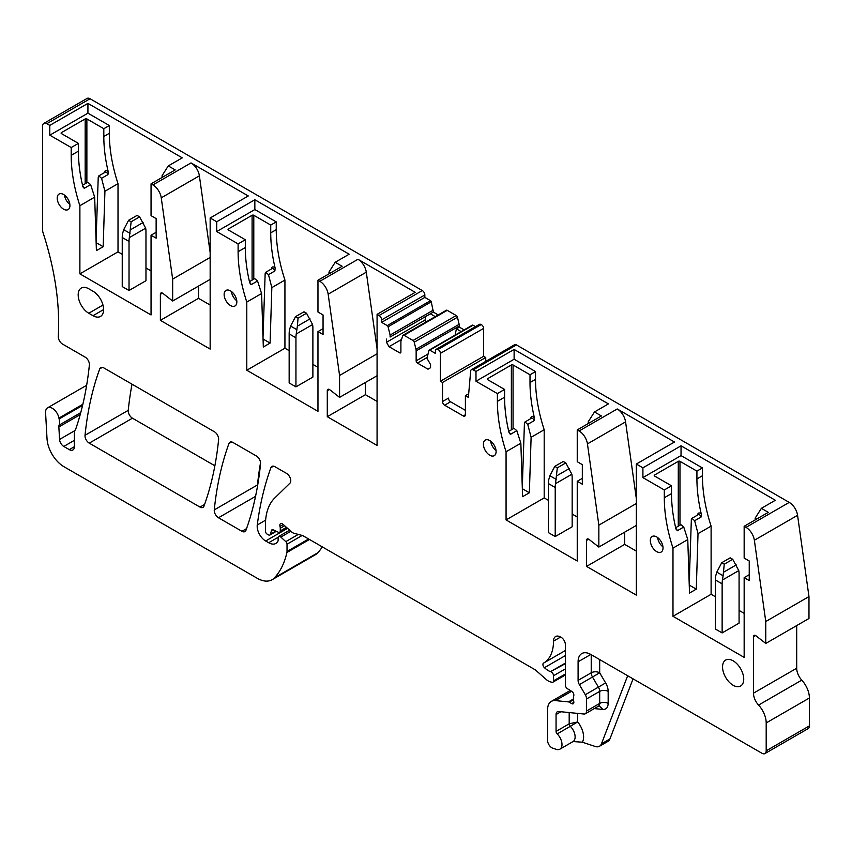 <?xml version="1.0" encoding="UTF-8"?>
<svg xmlns="http://www.w3.org/2000/svg" width="852" height="852" viewBox="0 0 852 852"><rect width="100%" height="100%" fill="white"/><g stroke="black" fill="none" stroke-linecap="round" stroke-linejoin="round"><path stroke-width="1.28" d="M636.337 498.612L625.57 421.878A11.981 6.922 -120 0 0 617.231 408.971L674.464 442.018L636.337 464.031L636.337 595.133L586.559 566.399L624.686 544.385L636.337 551.106M377.074 348.926L366.296 272.182A11.981 6.922 -120 0 0 357.957 259.285L415.201 292.332L377.074 314.345L377.074 445.447L327.285 416.703L365.423 394.689L377.074 401.42M210.156 252.554L199.379 175.821A11.981 6.922 -120 0 0 191.04 162.913L248.283 195.96L210.156 217.974L210.156 349.075L160.378 320.341L198.505 298.328L210.156 305.048M697.905 514.874A1.203 0.692 180 0 0 697.767 514.778A3.6 2.077 60 0 1 701.324 514.139L701.068 517.026L694.668 520.721L691.888 518.335L691.355 519.464L689.193 583.45M701.324 514.139A131.804 76.105 60 0 1 698.619 500.305A131.804 76.105 60 0 1 696.925 478.92L702.431 475.735A131.804 76.105 60 0 0 711.111 526.11L711.111 594.281L715.35 596.719M636.337 464.031L642.909 467.823L642.909 477.61L664.304 489.964L671.504 485.8L654.56 476.012A1.203 0.692 0 0 1 654.56 475.043L678.277 461.337A1.203 0.692 0 0 1 679.981 461.337L696.925 471.124L696.925 478.92M689.247 585.079L696.286 589.137L698.022 533.661L711.111 526.11M698.022 533.661L694.668 520.721M696.925 471.124L702.431 467.95L702.431 475.735M642.909 477.61L681.036 455.596L702.431 467.95M755.17 519.922L755.17 518.122L761.379 508.335L775.352 500.262L681.036 445.809L681.036 455.596M739.078 610.426L744.158 613.355M749.238 574.706L744.158 577.645L744.158 657.382L672.984 616.294L672.984 548.124L687.766 539.582L689.513 593.056L696.286 589.137M672.984 616.294L711.111 594.281M671.504 485.8L671.504 493.596A131.804 76.105 60 0 0 673.197 514.981A131.804 76.105 60 0 0 675.913 528.815L676.296 529.667M662.962 546.835A8.989 5.187 60 0 1 657.584 537.527M664.304 489.964L664.304 497.749L671.504 493.596M642.909 467.823L681.036 445.809M444.637 405.211L450.57 401.782A2.993 1.725 60 0 1 448.45 398.118L442.518 401.537A2.993 1.725 60 0 0 444.637 405.211L463.286 415.968A2.993 1.725 60 0 0 464.777 416.117A2.993 1.725 60 0 0 465.394 414.743L465.394 395.669L468.366 397.383L470.677 371.035A3.6 2.077 60 0 1 471.401 369.672A3.6 2.077 60 0 1 473.201 369.843L475.991 371.451L514.118 349.437L514.118 359.224L535.514 371.578L535.514 379.364A131.804 76.105 60 0 0 544.194 429.738L544.194 497.909L548.432 500.358M625.57 421.878L587.443 443.892A11.981 6.922 -120 0 0 579.104 430.984L577.241 429.909L601.395 415.968L594.462 411.974L608.434 403.901L514.118 349.437M761.379 508.335L768.302 512.34L744.158 526.28L746.011 527.356L789.229 502.403L516.418 344.9L473.201 369.843M687.766 539.582L683.741 527.037L680.918 524.672L675.647 527.718M675.913 528.815L677.34 530.732L683.741 527.037M672.984 548.124A131.804 76.105 60 0 1 664.304 497.749M663.026 547.932A8.989 5.187 60 0 1 661.173 552.043A8.989 5.187 60 0 1 654.24 549.636A8.989 5.187 60 0 1 650.321 540.594A8.989 5.187 60 0 1 652.185 536.472A8.989 5.187 60 0 1 659.107 538.879A8.989 5.187 60 0 1 663.026 547.932M755.17 518.122L756.736 519.017M754.361 540.253L765.767 621.523L808.974 596.57L797.568 515.311L754.361 540.253A11.981 6.922 -120 0 0 746.011 527.356M797.568 515.311A11.981 6.922 -120 0 0 789.229 502.403M744.158 526.28L744.158 558.081L749.238 561.01L749.238 580.585L744.158 577.645M624.686 532.149L624.686 544.385M577.241 429.909L577.241 461.709L582.321 464.649L582.321 484.213L577.241 481.273L577.241 561.01L506.067 519.922L544.194 497.909M594.462 411.974L588.253 421.751L589.818 422.656M577.241 516.983L572.161 514.054M475.991 371.451L475.991 381.238L514.118 359.224M471.401 369.672L514.619 344.719A3.6 2.077 60 0 1 516.418 344.9M577.667 713.39L577.667 721.932L570.318 726.319A2.396 1.385 60 0 1 569.189 723.817L556.058 731.399A2.396 1.385 60 0 0 557.187 733.902A10.181 5.879 60 0 1 559.881 749.174A10.181 5.879 60 0 1 556.281 749.355L552.703 748.162A5.996 3.461 60 0 1 547.591 740.42L547.591 709.631A17.977 10.373 60 0 1 551.308 701.398A17.977 10.373 60 0 1 555.429 700.6L568.422 701.888A2.993 1.725 60 0 1 569.232 702.165L571.735 703.614A2.993 1.725 60 0 0 573.236 703.763A2.993 1.725 60 0 0 573.716 701.43A5.996 3.461 60 0 1 573.428 699.513L573.428 697.437A5.996 3.461 60 0 1 573.716 695.85A2.993 1.725 60 0 0 571.82 691.43L567.411 688.693A2.993 1.725 60 0 1 565.377 685.072L565.377 644.666A5.996 3.461 60 0 0 561.148 637.328L560.627 637.03A10.064 5.804 60 0 0 555.6 636.529A10.064 5.804 60 0 0 553.512 641.141A47.925 27.669 60 0 1 543.587 663.08A47.925 27.669 60 0 1 543.555 663.101A2.993 1.725 60 0 0 543.544 663.101A2.993 1.725 60 0 0 544.428 667.68L565.377 655.582M565.377 663.655L550.477 671.685A19.17 11.065 60 0 1 544.428 667.68M551.074 671.919A2.993 1.725 60 0 1 553.512 675.742L565.377 668.895M565.377 673.985L553.512 680.833L553.512 675.742M553.512 680.833A2.993 1.725 60 0 1 552.895 682.196A2.993 1.725 60 0 1 551.947 682.282L550.424 681.877A11.981 6.922 60 0 1 546.036 679.342L536.494 670.886A11.981 6.922 60 0 0 534.3 669.278L303.365 535.951A5.996 3.461 60 0 0 302.268 535.482L293.855 533.235A5.996 3.461 60 0 1 291.661 531.967L283.045 524.321A3.6 2.077 60 0 0 280.585 523.66A3.6 2.077 60 0 0 279.999 526.419A5.996 3.461 60 0 1 280.265 528.272L284.653 525.748M286.464 527.356L280.265 530.924L280.265 528.272M280.265 530.924A2.993 1.725 60 0 1 279.648 532.298A2.993 1.725 60 0 1 278.327 532.244L273.3 529.859A2.993 1.725 60 0 0 271.99 529.806A2.993 1.725 60 0 0 271.437 530.583L272.938 529.72M275.899 531.084L270.467 534.225L271.437 530.583M270.467 534.225A2.993 1.725 60 0 1 269.914 535.003A2.993 1.725 60 0 1 268.423 534.854L267.134 534.108A2.396 1.385 60 0 1 265.441 531.179L265.441 524.896A65.902 38.052 60 0 1 274.642 498.1L289.936 483.18A5.996 3.461 60 0 0 290.319 478.281A5.996 3.461 60 0 0 286.538 473.403L274.919 466.694A5.996 3.461 60 0 0 271.926 466.406A5.996 3.461 60 0 0 270.925 467.673L273.524 466.161M298.307 534.417L285.803 541.638L280.84 537.069A2.993 1.725 60 0 0 278.742 536.472A2.993 1.725 60 0 0 278.125 537.846L278.125 540.328A2.993 1.725 60 0 1 277.922 541.244A14.388 8.307 60 0 1 275.878 543.448A14.388 8.307 60 0 1 268.689 542.735L265.654 540.988A11.981 6.922 60 0 1 257.261 525.002A419.386 242.138 60 0 1 270.925 467.673M285.803 541.638A2.396 1.385 60 0 1 287.017 544.215L302.172 535.461M308.626 538.996L287.017 551.468L287.017 544.215M287.017 551.468A5.996 3.461 60 0 1 286.911 552.49A113.838 65.721 60 0 1 274.525 577.773A29.958 17.296 60 0 1 272.107 579.722A29.958 17.296 60 0 1 257.134 578.231L63.932 466.694A23.962 13.834 60 0 1 47.02 438.652L45.582 412.762A9.585 5.538 60 0 1 47.552 407.842A9.585 5.538 60 0 1 54.177 409.663A9.585 5.538 60 0 1 58.937 418.098L82.846 404.285M322.322 546.899A113.838 65.721 60 0 1 317.743 552.82A29.958 17.296 60 0 1 315.325 554.769L272.107 579.722M80.738 412.666L59.086 425.169A11.981 6.922 -120 0 0 59.129 418.96A12.471 7.199 60 0 1 58.937 418.098M199.379 175.821L161.252 197.834A11.981 6.922 -120 0 0 152.913 184.927L151.049 183.851L175.203 169.91L168.27 165.916L182.253 157.844L87.926 103.38L49.799 125.393L46.839 123.689A5.996 3.461 60 0 0 43.846 123.391A5.996 3.461 60 0 0 42.6 126.128L42.6 230.221A5.996 3.461 60 0 0 42.994 232.5A239.646 138.365 60 0 1 50.449 258.827A239.646 138.365 60 0 1 58.575 329.564A239.646 138.365 60 0 1 58.287 336.412A5.996 3.461 60 0 0 62.516 344.07L85.168 357.148A5.996 3.461 60 0 1 89.375 365.018A436.426 251.968 60 0 1 75.881 428.641A12.471 7.199 60 0 1 74.997 430.324A5.996 3.461 -120 0 0 74.369 432.528L74.369 446.693A7.189 4.153 -120 0 1 72.878 449.984A7.189 4.153 -120 0 1 69.278 449.622L74.369 446.693M59.086 425.169A5.996 3.461 -120 0 0 58.863 426.958L59.555 439.44A5.996 3.461 -120 0 0 63.783 446.448L69.278 449.622M43.846 123.391L87.053 98.438A5.996 3.461 60 0 1 90.046 98.736L422.294 290.553L379.076 315.506L377.074 314.345M210.156 217.974L216.717 221.765L254.844 199.751L254.844 209.539L276.24 221.893L276.24 229.678A131.804 76.105 60 0 0 284.93 280.052L284.93 348.223L289.158 350.662M366.296 272.182L328.169 294.196A11.981 6.922 -120 0 0 319.83 281.298L317.966 280.223L342.121 266.282L335.187 262.278L349.171 254.205L254.844 199.751M87.926 103.38L87.926 113.167L109.322 125.521L109.322 133.306A131.804 76.105 60 0 0 118.013 183.681L118.013 251.851L79.886 273.865L151.049 314.952L151.049 235.216L156.14 232.287M49.799 125.393L49.799 135.18L87.926 113.167M109.322 125.521L103.816 128.705L86.872 118.918A1.203 0.692 0 0 0 85.179 118.918L85.179 183.776M49.799 135.18L71.195 147.534L78.405 143.381L61.45 133.594A1.203 0.692 0 0 1 61.45 132.614L85.179 118.918M71.195 147.534L71.195 155.32L78.405 151.166L78.405 143.381M82.74 186.109A2.396 1.385 60 0 1 84.241 188.303L83.187 187.238M71.195 155.32A131.804 76.105 60 0 0 79.886 205.694L94.668 197.163L90.631 184.607L87.809 182.253L82.548 185.289M82.804 186.396A131.804 76.105 60 0 1 80.088 172.551A131.804 76.105 60 0 1 78.405 151.166M79.886 205.694L79.886 273.865M96.148 242.65L103.177 246.718L104.924 191.242L118.013 183.681M103.177 246.718L96.404 250.626L94.668 197.163M765.767 621.523L765.767 643.441L808.974 618.488L808.974 596.57M765.767 643.441L755.969 635.784A2.993 1.725 -120 0 0 754.095 635.39A2.993 1.725 -120 0 0 753.477 636.763L753.477 693.177A11.981 6.922 -120 0 0 758.568 705.083A17.977 10.373 -120 0 1 766.193 722.933L766.193 750.814A5.996 3.461 -120 0 1 764.947 753.562A5.996 3.461 -120 0 1 761.954 753.264L590.798 654.453A17.977 10.373 60 0 0 581.809 653.559A17.977 10.373 60 0 0 578.093 661.791L590.798 654.453M796.695 625.581L796.695 668.234A11.981 6.922 -120 0 0 801.775 680.13L758.568 705.083M764.947 753.562L808.154 728.609A5.996 3.461 -120 0 0 809.4 725.872L809.4 697.99A17.977 10.373 -120 0 0 801.775 680.13M585.292 694.731A5.996 3.461 60 0 1 586.559 698.959L599.691 691.387A5.996 3.461 180 0 1 608.168 691.387A11.981 6.922 -120 0 0 605.623 682.921L585.292 694.731L579.36 684.603A5.996 3.461 60 0 1 578.093 680.375L578.093 661.791M579.36 684.603L592.491 677.02L598.423 687.159A5.996 3.461 60 0 1 599.691 691.387L599.691 703.422L586.559 711.005L586.559 698.959M586.559 711.005A5.996 3.461 60 0 1 585.324 713.752A5.996 3.461 60 0 1 583.95 714.019L558.678 711.516A5.996 3.461 60 0 0 557.304 711.782A5.996 3.461 60 0 0 556.058 714.519L560.893 711.729M556.058 731.399L556.058 714.519M633.068 678.852L609.915 738.95A11.981 6.922 -120 0 1 607.945 741.389L599.467 746.277A11.981 6.922 -120 0 1 595.239 746.49L582.353 742.209L573.077 741.549M88.778 288.785L93.017 291.235A14.974 8.648 -120 0 1 102.794 304.43A14.974 8.648 -120 0 1 100.504 316.433A14.974 8.648 -120 0 1 93.017 315.687L88.778 313.248A14.974 8.648 -120 0 1 78.991 300.042A14.974 8.648 -120 0 1 81.291 288.04A14.974 8.648 -120 0 1 88.778 288.785M89.247 443.147L199.986 507.089A5.996 3.461 60 0 0 202.978 507.377A5.996 3.461 60 0 0 203.99 506.109A419.386 242.138 60 0 0 218.613 439.611A5.996 3.461 60 0 0 214.395 431.751L103.752 367.872A5.996 3.461 60 0 0 100.76 367.574A5.996 3.461 60 0 0 99.748 368.841A419.386 242.138 60 0 0 85.03 435.287A5.996 3.461 60 0 0 89.247 443.147L132.454 418.204A5.996 3.461 60 0 1 128.247 410.334A419.386 242.138 60 0 1 132.017 384.188M257.496 486.226A5.996 3.461 60 0 1 257.474 484.948A419.386 242.138 60 0 1 260.542 462.657M214.267 509.901A419.386 242.138 60 0 1 228.986 443.455A5.996 3.461 60 0 1 229.987 442.188A5.996 3.461 60 0 1 232.979 442.486L256.335 455.969A5.996 3.461 60 0 1 260.552 463.829A419.386 242.138 60 0 1 245.93 530.317A5.996 3.461 60 0 1 244.918 531.595A5.996 3.461 60 0 1 241.925 531.297L218.474 517.76A5.996 3.461 60 0 1 214.267 509.901L257.474 484.948M722.549 666.924A14.974 8.648 -120 0 0 729.088 681.994A14.974 8.648 -120 0 0 740.633 686.009A14.974 8.648 -120 0 0 743.732 679.15A14.974 8.648 -120 0 0 737.193 664.081A14.974 8.648 -120 0 0 725.659 660.066A14.974 8.648 -120 0 0 722.549 666.924M69.864 204.405A8.989 5.187 60 0 1 64.486 195.097M69.928 205.502A8.989 5.187 60 0 1 68.064 209.613A8.989 5.187 60 0 1 61.142 207.206A8.989 5.187 60 0 1 57.212 198.165A8.989 5.187 60 0 1 59.076 194.054A8.989 5.187 60 0 1 65.998 196.461A8.989 5.187 60 0 1 69.928 205.502M481.178 324.559L437.971 349.501L481.178 324.559A3.6 2.077 -120 0 0 479.378 324.378L436.171 349.32A3.6 2.077 -120 0 0 435.425 350.971L435.425 353.42L429.77 350.151A1.203 0.692 -120 0 0 428.961 350.364L426.958 358.309L430.558 364.549L430.558 367.723L428.013 369.193L417.416 363.08A1.8 1.033 -120 0 1 416.149 360.875L416.149 350.886A5.996 3.461 -120 0 0 415.946 349.256L414.232 342.195A1.8 1.033 -120 0 0 413.028 340.48L404.029 335.283A1.8 1.033 -120 0 0 403.124 335.198A1.8 1.033 -120 0 0 402.815 335.603L401.111 340.693A5.996 3.461 -120 0 0 400.898 342.089L400.898 352.068L399.631 352.803A1.8 1.033 -120 0 0 400.525 352.898A1.8 1.033 -120 0 0 400.898 352.068M485.736 361.397L485.736 357.51L442.518 382.463L440.399 381.238L440.399 353.356A2.993 1.725 -120 0 0 438.29 349.682M440.399 381.238L483.616 356.296L483.616 328.403A2.993 1.725 -120 0 0 481.497 324.74M485.736 357.51L483.616 356.296M442.518 401.537L442.518 382.463M468.685 393.773L465.394 395.669M401.516 339.49L389.034 346.689L386.499 342.291L425.041 320.032L425.776 316.433L433.306 312.077L431.293 301.81A1.203 0.692 -120 0 0 430.494 300.671L424.839 297.401L381.621 322.354L381.621 319.905A3.6 2.077 -120 0 0 379.076 315.506M424.839 297.401L424.839 294.962A3.6 2.077 -120 0 0 422.294 290.553M433.306 310.128L390.099 335.07L388.086 326.763A1.203 0.692 -120 0 0 387.277 325.613L381.621 322.354M435.276 316.635L430.345 313.792L390.099 337.03L390.099 335.07M433.306 312.077L438.237 314.931M455.106 335.113L456.395 328.84L459.366 327.125L459.366 325.943A5.996 3.461 -120 0 0 459.153 324.314L457.449 317.242A1.8 1.033 -120 0 0 456.235 315.538L447.236 310.341A1.8 1.033 -120 0 0 446.341 310.245L403.124 335.198M456.395 328.84L461.198 331.609M459.366 327.125L464.159 329.894M475.469 326.635L472.988 325.208A1.203 0.692 -120 0 0 472.178 325.411M437.971 349.501A3.6 2.077 -120 0 0 436.171 349.32M587.443 443.892L598.849 525.151L636.337 503.511M598.849 525.151L598.849 547.069L636.337 525.428M598.849 547.069L589.052 539.423A2.993 1.725 -120 0 0 587.177 539.018A2.993 1.725 -120 0 0 586.559 540.392L586.559 566.399M577.241 481.273L582.321 478.345M588.253 423.55L588.253 421.751M506.067 519.922L506.067 451.752L520.849 443.221L522.596 496.684L529.369 492.775L531.105 437.3L544.194 429.738M530.988 418.502A1.203 0.692 180 0 0 530.849 418.407A3.6 2.077 60 0 1 534.406 417.778L534.151 420.664L527.75 424.36L524.97 421.974L524.438 423.093L522.276 487.078M534.406 417.778A131.804 76.105 60 0 1 531.701 403.944A131.804 76.105 60 0 1 530.008 382.548L535.514 379.364M531.105 437.3L527.75 424.36M530.008 382.548L530.008 374.763L535.514 371.578M530.008 374.763L513.064 364.975A1.203 0.692 0 0 0 511.36 364.975L511.36 429.834M475.991 381.238L497.387 393.592L504.586 389.439L487.642 379.651A1.203 0.692 0 0 1 487.642 378.671L511.36 364.975M425.776 316.433L390.099 337.03M386.499 342.291L386.499 339.107M425.041 320.032L425.84 322.088M389.034 346.689L399.631 352.803M450.57 401.782L465.394 410.344M497.387 393.592L497.387 401.377L504.586 397.224L504.586 389.439M508.921 432.166A2.396 1.385 60 0 1 510.423 434.36L509.379 433.295M520.849 443.221L516.823 430.665L514.001 428.311L508.729 431.346M506.067 451.752A131.804 76.105 60 0 1 497.387 401.377M508.995 432.454A131.804 76.105 60 0 1 506.28 418.609A131.804 76.105 60 0 1 504.586 397.224M496.045 450.463A8.989 5.187 60 0 1 490.667 441.155M496.109 451.56A8.989 5.187 60 0 1 494.256 455.671A8.989 5.187 60 0 1 487.323 453.264A8.989 5.187 60 0 1 483.403 444.222A8.989 5.187 60 0 1 485.267 440.111A8.989 5.187 60 0 1 492.19 442.518A8.989 5.187 60 0 1 496.109 451.56M365.423 382.463L365.423 394.689M317.966 280.223L317.966 312.024L323.057 314.952L323.057 334.527L317.966 331.588L317.966 411.324L246.792 370.237L284.93 348.223M335.187 262.278L328.989 272.065L330.544 272.959M317.966 367.297L312.886 364.368M216.717 221.765L216.717 231.552L254.844 209.539M198.505 286.091L198.505 298.328M151.049 183.851L151.049 215.652L156.14 218.591L156.14 238.155L151.049 235.216M168.27 165.916L162.072 175.693L163.627 176.598M151.049 270.925L145.969 267.997M122.241 254.301L118.013 251.851M103.816 128.705L103.816 136.49L109.322 133.306M104.668 172.519L104.668 172.349A3.6 2.077 60 0 1 108.225 171.721A131.804 76.105 60 0 1 105.51 157.886A131.804 76.105 60 0 1 103.816 136.49M96.063 240.307L98.246 177.035L98.789 175.917L101.569 178.302L107.959 174.607L108.225 171.721M96.265 240.189L96.095 241.02M104.924 191.242L101.569 178.302M582.353 742.209A16.177 9.34 60 0 0 577.667 721.932L569.189 723.817L569.189 712.549M599.467 746.277A11.981 6.922 -120 0 0 601.437 743.839L627.679 675.742M522.329 488.707L529.369 492.775M328.169 294.196L339.575 375.466L377.074 353.814M339.575 375.466L339.575 397.383L377.074 375.732M339.575 397.383L329.777 389.726A2.993 1.725 -120 0 0 327.913 389.332A2.993 1.725 -120 0 0 327.285 390.706L327.285 416.703M317.966 331.588L323.057 328.648M328.989 273.865L328.989 272.065M246.792 370.237L246.792 302.066L261.585 293.525L263.321 346.998L270.095 343.079L271.831 287.603L284.93 280.052M271.713 268.817A1.203 0.692 180 0 0 271.586 268.721A3.6 2.077 60 0 1 275.143 268.082L274.877 270.968L268.486 274.663L265.707 272.278L265.164 273.407L263.012 337.392M275.143 268.082A131.804 76.105 60 0 1 272.427 254.247A131.804 76.105 60 0 1 270.734 232.862L276.24 229.678M271.831 287.603L268.486 274.663M270.734 232.862L270.734 225.066L276.24 221.893M270.734 225.066L253.79 215.279A1.203 0.692 0 0 0 252.096 215.279L252.096 280.138M216.717 231.552L238.113 243.906L245.312 239.742L228.368 229.955A1.203 0.692 0 0 1 228.368 228.986L252.096 215.279M238.113 243.906L238.113 251.691L245.312 247.538L245.312 239.742M249.657 282.481A2.396 1.385 60 0 1 251.159 284.675L250.105 283.61M261.585 293.525L257.549 280.979L254.727 278.615L249.466 281.661M246.792 302.066A131.804 76.105 60 0 1 238.113 251.691M249.721 282.757A131.804 76.105 60 0 1 247.005 268.923A131.804 76.105 60 0 1 245.312 247.538M224.129 294.536A8.989 5.187 60 0 1 225.993 290.415A8.989 5.187 60 0 1 232.915 292.822A8.989 5.187 60 0 1 236.845 301.874A8.989 5.187 60 0 1 234.982 305.985A8.989 5.187 60 0 1 228.059 303.578A8.989 5.187 60 0 1 224.129 294.536M236.771 300.777A8.989 5.187 60 0 1 231.403 291.469M161.252 197.834L172.658 279.094L210.156 257.453M172.658 279.094L172.658 301.012L210.156 279.371M172.658 301.012L162.86 293.365A2.993 1.725 -120 0 0 160.996 292.96A2.993 1.725 -120 0 0 160.378 294.334L160.378 320.341M162.072 177.493L162.072 175.693M263.066 339.021L270.095 343.079M132.454 418.204L214.874 465.788M310.011 318.861L297.369 326.167L298.062 318.137L306.528 313.248L312.588 324.537A23.962 13.834 -60 0 1 312.886 328.02L312.886 377.085L295.942 386.861L289.158 382.953L289.158 333.888A23.962 13.834 -60 0 1 289.456 330.065L290.607 326.06L295.516 316.667L303.994 311.779L306.528 313.238M297.369 326.167L296.24 333.984A23.962 13.834 -60 0 0 295.942 337.797L289.158 333.888M295.942 386.861L295.942 337.797M298.062 318.137L295.516 316.667M548.432 532.638L555.216 536.558L572.161 526.77L572.161 477.706A23.962 13.834 -60 0 0 571.862 474.234L565.803 462.934L563.257 461.464L554.79 466.353L549.881 475.746L548.731 479.751A23.962 13.834 -60 0 0 548.432 483.574L548.432 532.638M554.79 466.353L557.325 467.823L555.515 483.67L571.862 474.234M555.216 536.558L555.216 487.493A23.962 13.834 -60 0 1 555.515 483.67M557.325 467.823L565.803 462.934M145.969 280.713L129.025 290.5L122.241 286.581L122.241 237.516A23.962 13.834 -60 0 1 122.539 233.704L123.689 229.689L128.599 220.295L137.076 215.407L139.611 216.877L145.671 228.176A23.962 13.834 -60 0 1 145.969 231.648L145.969 280.713M129.025 290.5L129.025 241.435A23.962 13.834 -60 0 1 129.323 237.612L145.671 228.176M128.599 220.295L131.144 221.765L129.323 237.612M131.144 221.765L139.611 216.877M722.134 632.919L722.134 583.854A23.962 13.834 -60 0 1 722.421 580.042L738.78 570.595A23.962 13.834 -60 0 1 739.078 574.078L739.078 623.142L722.134 632.919L715.35 629.01L715.35 579.946A23.962 13.834 -60 0 1 715.648 576.122L716.798 572.118L721.708 562.725L724.243 564.194L723.103 575.76L716.798 572.118M722.421 580.042L723.103 575.76M738.78 570.595L732.72 559.306L730.175 557.836L721.708 562.725M724.243 564.194L732.72 559.306M691.888 518.335L698.267 514.661A2.396 1.385 60 0 1 701.068 517.026M679.981 461.337L679.981 525.215M688.863 573.119L689.662 573.577M688.927 575.111L689.598 575.494M678.277 461.337L678.277 526.195M654.56 475.043L654.56 476.012M579.104 430.984L617.231 408.971M675.838 528.538A2.396 1.385 60 0 1 677.34 530.732M553.512 641.141L560.627 637.03M543.629 663.058L565.377 650.502L543.587 663.08M550.477 671.685L565.377 663.08M279.999 526.419L283.279 524.523M257.261 525.002L265.622 520.167M265.654 540.988L287.571 528.336M278.189 537.25L268.689 542.735M280.84 537.069L290.883 531.275M286.911 552.49L309.468 539.476M274.525 577.773L317.743 552.82M59.129 418.96L82.58 405.424M80.205 414.636L58.863 426.958M59.555 439.44L74.784 430.654M74.369 440.346L63.783 446.448M46.839 123.689L90.046 98.736M152.913 184.927L191.04 162.913M319.83 281.298L357.957 259.285M84.241 188.303L90.631 184.607M755.596 635.539L753.477 636.763M796.695 668.234L753.477 693.177M809.4 697.99L766.193 722.933M809.4 725.872L766.193 750.814M591.224 654.698L591.224 672.792L578.093 680.375M605.623 682.921L599.691 672.792L592.491 677.02A5.996 3.461 60 0 1 591.224 672.792A5.996 3.461 180 0 1 599.691 672.792L599.691 659.586M608.168 691.387L608.168 703.422A5.996 3.461 180 0 0 599.691 703.422A5.996 3.461 60 0 1 598.455 706.17L585.324 713.752M557.187 733.902L570.318 726.319A10.181 5.879 60 0 1 573.013 741.591L573.13 741.538M555.429 700.6L571.575 691.281M573.428 699.002L568.422 701.888M569.232 702.165L573.439 699.748M573.854 702.389L571.735 703.614M102.975 305.048L88.778 313.248M93.017 315.687L103.603 309.574M99.748 368.841L102.357 367.34M85.03 435.287L128.247 410.334M199.986 507.089L204.586 504.427M228.986 443.455L231.584 441.954M218.474 517.76L255.547 496.354M246.537 528.634L241.925 531.297M483.616 328.403L440.399 353.356M424.839 294.962L381.621 319.905M430.494 300.671L387.277 325.613M431.293 301.81L388.086 326.763M447.236 310.341L404.029 335.283M456.235 315.538L413.028 340.48M457.449 317.242L414.232 342.195M459.153 324.314L415.946 349.256M459.366 325.943L416.149 350.886M427.672 354.23L416.149 360.875M472.988 325.208L429.77 350.151M588.679 539.167L586.559 540.392M426.958 357.574L417.416 363.08M465.394 414.743L463.286 415.968M510.423 434.36L516.823 430.665M61.45 132.614L61.45 133.594M86.872 118.918L86.872 182.797M95.754 230.69L96.553 231.148M95.818 232.681L96.489 233.075M598.455 706.17L599.286 705.925L602.939 709.439C606.262 709.567 607.998 707.554 608.168 703.422M602.939 709.439L594.27 708.587M609.915 738.95L601.437 743.839M522.01 478.739L522.681 479.133M524.981 421.974L531.35 418.289A2.396 1.385 60 0 1 534.151 420.664M513.064 364.975L513.064 428.854M521.946 476.747L522.745 477.205M487.642 378.671L487.642 379.651M329.404 389.481L327.285 390.706M251.159 284.675L257.549 280.979M162.487 293.109L160.378 294.334M98.789 175.917L105.158 172.232A2.396 1.385 60 0 1 107.959 174.607M262.736 329.053L263.406 329.436M265.707 272.278L272.076 268.604A2.396 1.385 60 0 1 274.877 270.968M253.79 215.279L253.79 279.158M262.672 327.062L263.47 327.519M228.368 228.986L228.368 229.955M312.588 324.537L296.24 333.984M296.922 329.703L290.607 326.06M556.644 475.853L569.285 468.557M549.881 475.746L556.196 479.388M555.216 487.493L548.432 483.574M130.005 233.331L123.689 229.689M129.025 241.435L122.241 237.516M130.452 229.795L143.093 222.5M722.134 583.854L715.35 579.946M723.561 572.224L736.203 564.919M552.895 682.196L565.377 674.997M279.648 532.298L287.156 527.963M269.914 535.003L276.336 531.297M278.742 536.472L289.648 530.178M47.552 407.842L86.659 385.274M559.881 749.174L573.013 741.591M551.308 701.398L570.254 690.461M472.381 325.144L429.174 350.097"/></g></svg>
